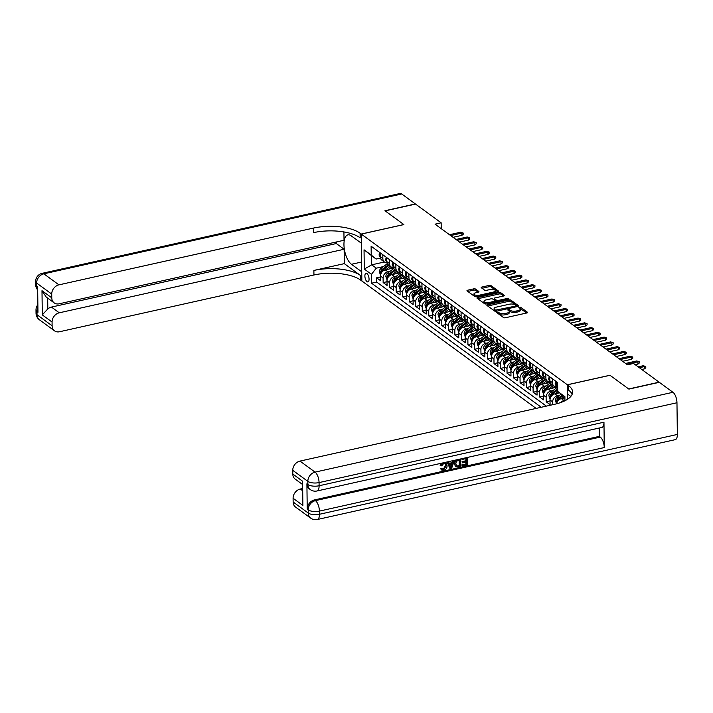 <?xml version="1.0" encoding="UTF-8"?>
<svg xmlns="http://www.w3.org/2000/svg" width="713" height="713" viewBox="0 0 713 713"><rect width="100%" height="100%" fill="white"/><g stroke="black" fill="none" stroke-linecap="round" stroke-linejoin="round"><path stroke-width="1.07" d="M497.104 312.071L496.72 312.579L503.521 317.552A1.355 0.535 -0.7 0 0 505.357 317.757L526.862 312.962A1.355 0.535 -0.7 0 0 527.575 312.472A1.355 0.535 -0.7 0 0 527.415 312.223L520.615 307.25L518.832 307.446L519.822 308.266A4.34 1.72 -0.7 0 1 520.338 309.068A4.34 1.72 -0.7 0 1 518.048 310.618L516.257 311.02A4.34 1.72 -0.7 0 1 510.383 310.378L508.217 309.594L507.718 309.932L508.708 310.743A4.34 1.72 -0.7 0 1 509.225 311.545A4.34 1.72 -0.7 0 1 506.934 313.096L505.143 313.497A4.34 1.72 -0.7 0 1 499.269 312.855L497.104 312.071M367.026 281.635A4.421 1.898 -102.6 0 0 367.935 281.893A4.421 1.898 -102.6 0 0 368.995 278.15A4.421 1.898 -102.6 0 0 366.928 273.525A4.421 1.898 -102.6 0 0 366.01 273.266A4.421 1.898 -102.6 0 0 364.949 277.009A4.421 1.898 -102.6 0 0 367.026 281.635M475.553 289.068A1.355 0.535 -0.7 0 0 473.717 288.863L467.683 290.218A1.355 0.535 -0.7 0 0 466.97 290.699A1.355 0.535 -0.7 0 0 467.131 290.949L474.68 296.474A1.355 0.535 -0.7 0 0 476.516 296.67L498.022 291.875A1.355 0.535 -0.7 0 0 498.744 291.394A1.355 0.535 -0.7 0 0 498.583 291.136L491.025 285.619A1.355 0.535 -0.7 0 0 489.189 285.414L481.899 287.045A1.355 0.535 -0.7 0 0 481.186 287.526A1.355 0.535 -0.7 0 0 481.346 287.776L484.582 290.138A1.355 0.535 -0.7 0 0 486.418 290.343L490.027 289.531A3.627 1.444 -0.7 0 1 495.366 290.744A3.627 1.444 -0.7 0 1 493.458 292.036L479.296 295.2A3.627 1.444 -0.7 0 1 473.958 293.988A3.627 1.444 -0.7 0 1 475.874 292.695L478.227 292.17A1.355 0.535 -0.7 0 0 478.949 291.679A1.355 0.535 -0.7 0 0 478.788 291.43L475.553 289.068L475.571 290.334A1.355 0.535 -0.7 0 0 473.735 290.138L467.817 291.457M403.879 224.586L385.127 210.879L415.563 204.087L441.16 222.804L435.073 224.167L627.449 364.824L633.536 363.461L659.133 382.177L628.697 388.968L609.954 375.261L567.343 384.762L361.268 234.096L403.879 224.586M487.594 304.772A1.355 0.535 -0.7 0 0 486.872 305.253A1.355 0.535 -0.7 0 0 487.032 305.503L494.59 311.028A1.355 0.535 -0.7 0 0 496.426 311.224L517.932 306.43A1.355 0.535 -0.7 0 0 518.645 305.948A1.355 0.535 -0.7 0 0 518.485 305.699L510.936 300.173A1.355 0.535 -0.7 0 0 509.1 299.968L487.594 304.772L487.603 305.922M484.635 303.747L477.086 298.23A1.355 0.535 -0.7 0 1 476.926 297.972A1.355 0.535 -0.7 0 1 477.639 297.49L499.145 292.695A1.355 0.535 -0.7 0 1 500.981 292.891L504.216 295.262A1.355 0.535 -0.7 0 1 504.376 295.512A1.355 0.535 -0.7 0 1 503.654 295.993L494.938 297.936A1.355 0.535 -0.7 0 0 494.216 298.426A1.355 0.535 -0.7 0 0 494.376 298.676L496.524 300.244A1.355 0.535 -0.7 0 0 498.36 300.44L507.442 298.417L508.841 298.729L508.333 299.068L486.471 303.952A1.355 0.535 -0.7 0 1 484.635 303.747M380.492 276.947L376.624 277.812L380.537 280.672L380.484 276.047L383.095 277.954A5.526 4.483 -53.8 0 1 387.899 271.796L390.056 271.314M387.016 281.715L383.148 282.58L387.061 285.441L387.007 280.815L389.61 282.722A5.526 4.483 -53.8 0 1 394.423 276.564L396.571 276.083M393.54 286.483L389.672 287.348L393.585 290.209L393.523 285.583L396.134 287.491A5.526 4.483 -53.8 0 1 400.938 281.332L403.095 280.851M400.055 291.252L396.187 292.116L400.1 294.977L400.046 290.351L402.658 292.259A5.526 4.483 -53.8 0 1 407.462 286.1L409.619 285.619M406.579 296.02L402.711 296.884L406.624 299.745L406.57 295.12L409.173 297.027A5.526 4.483 -53.8 0 1 413.986 290.868L416.134 290.387M413.103 300.788L409.235 301.652L413.148 304.513L413.085 299.888L415.697 301.795A5.526 4.483 -53.8 0 1 420.51 295.637L422.657 295.155M419.618 305.556L415.759 306.421L419.672 309.282L419.609 304.656L422.221 306.563A5.526 4.483 -53.8 0 1 427.025 300.405L429.181 299.923M426.142 310.324L422.274 311.189L426.187 314.05L426.133 309.424L428.745 311.331A5.526 4.483 -53.8 0 1 433.549 305.173L435.696 304.692M432.666 315.093L428.798 315.957L432.711 318.818L432.657 314.192L435.26 316.1A5.526 4.483 -53.8 0 1 440.073 309.941L442.22 309.46M439.19 319.861L435.322 320.725L439.235 323.586L439.172 318.961L441.784 320.868A5.526 4.483 -53.8 0 1 446.588 314.709L448.744 314.228M445.705 324.629L441.837 325.493L445.75 328.354L445.696 323.729L448.308 325.636A5.526 4.483 -53.8 0 1 453.111 319.477L455.268 318.996M452.229 329.397L448.361 330.262L452.274 333.123L452.22 328.497L454.823 330.404A5.526 4.483 -53.8 0 1 459.635 324.246L461.783 323.764M458.753 334.165L454.885 335.03L458.798 337.891L458.735 333.265L461.347 335.172A5.526 4.483 -53.8 0 1 466.15 329.014L468.307 328.533M465.268 338.933L461.4 339.798L465.313 342.659L465.259 338.033L467.871 339.941A5.526 4.483 -53.8 0 1 472.674 333.782L474.831 333.301M471.792 343.702L467.924 344.566L471.837 347.427L471.783 342.801L474.386 344.709A5.526 4.483 -53.8 0 1 479.198 338.55L481.346 338.069M478.316 348.47L474.448 349.334L478.361 352.195L478.298 347.57L480.91 349.477A5.526 4.483 -53.8 0 1 485.722 343.318L487.87 342.837M484.831 353.238L480.963 354.103L484.885 356.963L484.822 352.338L487.434 354.245A5.526 4.483 -53.8 0 1 492.237 348.087L494.394 347.605M491.355 358.006L487.487 358.871L491.4 361.732L491.346 357.106L493.957 359.013A5.526 4.483 -53.8 0 1 498.761 352.855L500.909 352.374M497.879 362.774L494.011 363.639L497.924 366.5L497.87 361.865L500.473 363.773A5.526 4.483 -53.8 0 1 505.285 357.623L507.433 357.142M504.403 367.543L500.535 368.407L504.447 371.268L504.385 366.634L506.996 368.541A5.526 4.483 -53.8 0 1 511.8 362.391L513.957 361.91M510.918 372.311L507.05 373.175L510.963 376.036L510.909 371.402L513.52 373.309A5.526 4.483 -53.8 0 1 518.324 367.159L520.481 366.678M517.442 377.079L513.574 377.943L517.486 380.804L517.433 376.17L520.035 378.077A5.526 4.483 -53.8 0 1 524.848 371.928L526.996 371.446M523.966 381.847L520.098 382.712L524.01 385.573L523.948 380.938L526.559 382.845A5.526 4.483 -53.8 0 1 531.363 376.696L533.52 376.214M530.481 386.615L526.613 387.48L530.525 390.332L530.472 385.706L533.083 387.614A5.526 4.483 -53.8 0 1 537.887 381.464L540.044 380.983M537.005 391.384L533.137 392.239L537.049 395.1L536.996 390.474L539.598 392.382A5.526 4.483 -53.8 0 1 544.411 386.232L546.559 385.751M543.529 396.152L539.661 397.007L543.573 399.868L543.511 395.243L546.122 397.15A5.526 4.483 -53.8 0 1 550.935 391L553.083 390.519M550.044 400.92L546.176 401.776L550.088 404.636L550.035 400.011L552.646 401.918A5.526 4.483 -53.8 0 1 557.45 395.768L559.607 395.287M380.484 276.047A5.526 4.483 126.2 0 1 385.287 269.888L393.621 268.026M387.007 280.815A5.526 4.483 126.2 0 1 391.811 274.657L400.145 272.794M393.523 285.583A5.526 4.483 126.2 0 1 398.335 279.425L406.668 277.562M400.046 290.351A5.526 4.483 126.2 0 1 404.85 284.193L413.184 282.33M406.57 295.12A5.526 4.483 126.2 0 1 411.374 288.961L419.707 287.098M413.085 299.888A5.526 4.483 126.2 0 1 417.898 293.729L426.231 291.867M419.609 304.656A5.526 4.483 126.2 0 1 424.422 298.497L432.755 296.635M426.133 309.424A5.526 4.483 126.2 0 1 430.937 303.266L439.27 301.403M432.657 314.192A5.526 4.483 126.2 0 1 437.461 308.034L445.794 306.171M439.172 318.961A5.526 4.483 126.2 0 1 443.985 312.802L452.318 310.939M445.696 323.729A5.526 4.483 126.2 0 1 450.5 317.57L458.833 315.707M452.22 328.497A5.526 4.483 126.2 0 1 457.024 322.338L465.357 320.476M458.735 333.265A5.526 4.483 126.2 0 1 463.548 327.107L471.881 325.244M465.259 338.033A5.526 4.483 126.2 0 1 470.063 331.875L478.396 330.012M471.783 342.801A5.526 4.483 126.2 0 1 476.587 336.643L484.92 334.78M478.298 347.57A5.526 4.483 126.2 0 1 483.111 341.411L491.444 339.548M484.822 352.338A5.526 4.483 126.2 0 1 489.635 346.179L497.968 344.317M491.346 357.106A5.526 4.483 126.2 0 1 496.15 350.948L504.483 349.085M497.87 361.865A5.526 4.483 126.2 0 1 502.674 355.716L511.007 353.853M504.385 366.634A5.526 4.483 126.2 0 1 509.198 360.484L517.531 358.621M510.909 371.402A5.526 4.483 126.2 0 1 515.713 365.252L524.046 363.389M517.433 376.17A5.526 4.483 126.2 0 1 522.237 370.02L530.57 368.158M523.948 380.938A5.526 4.483 126.2 0 1 528.761 374.788L537.094 372.926M530.472 385.706A5.526 4.483 126.2 0 1 535.276 379.557L543.609 377.694M536.996 390.474A5.526 4.483 126.2 0 1 541.8 384.325L550.133 382.462M543.511 395.243A5.526 4.483 126.2 0 1 548.324 389.093L556.657 387.23M550.035 400.011A5.526 4.483 126.2 0 1 554.848 393.861L559.464 392.827M536.114 408.406L361.847 280.984L361.268 234.096M567.343 384.762L567.521 399.271M376.624 277.812L376.678 282.054L371.562 283.195L541.247 407.266M371.562 283.195L371.455 274.327L364.281 269.077L364.049 249.817L371.223 255.058L371.116 246.19L557.619 382.551L557.726 391.428L564.901 396.669L564.954 400.742M556.639 403.79A5.526 4.483 -53.8 0 1 561.363 398.629L564.919 397.836M560.774 402.515A5.526 4.483 -53.8 0 1 563.974 400.537L564.946 400.314M557.7 388.71A5.526 4.483 -53.8 0 1 556.318 385.519L556.274 381.571M380.198 252.83L380.252 256.778A5.526 4.483 126.2 0 0 381.856 260.156L384.467 262.063A5.526 4.483 -53.8 0 1 382.854 258.685L382.81 254.737M386.722 257.598L386.767 261.546A5.526 4.483 126.2 0 0 388.38 264.924L390.982 266.831A5.526 4.483 -53.8 0 1 389.378 263.454L389.334 259.505M393.246 262.366L393.291 266.314A5.526 4.483 126.2 0 0 394.895 269.692L397.506 271.6A5.526 4.483 -53.8 0 1 395.902 268.222L395.849 264.273M399.761 267.134L399.815 271.083A5.526 4.483 126.2 0 0 401.419 274.46L404.03 276.368A5.526 4.483 -53.8 0 1 402.417 272.99L402.373 269.042M406.285 271.903L406.33 275.851A5.526 4.483 126.2 0 0 407.943 279.229L410.554 281.136A5.526 4.483 -53.8 0 1 408.941 277.758L408.897 273.81M412.809 276.671L412.854 280.619A5.526 4.483 126.2 0 0 414.467 283.997L417.069 285.904A5.526 4.483 -53.8 0 1 415.465 282.526L415.412 278.578M419.324 281.439L419.378 285.387A5.526 4.483 126.2 0 0 420.982 288.765L423.593 290.672A5.526 4.483 -53.8 0 1 421.98 287.294L421.936 283.346M425.848 286.207L425.893 290.155A5.526 4.483 126.2 0 0 427.506 293.533L430.117 295.44A5.526 4.483 -53.8 0 1 428.504 292.063L428.46 288.114M432.372 290.975L432.417 294.924A5.526 4.483 126.2 0 0 434.03 298.301L436.632 300.209A5.526 4.483 -53.8 0 1 435.028 296.831L434.975 292.883M438.887 295.743L438.941 299.692A5.526 4.483 126.2 0 0 440.545 303.07L443.156 304.977A5.526 4.483 -53.8 0 1 441.552 301.599L441.499 297.651M445.411 300.512L445.465 304.46A5.526 4.483 126.2 0 0 447.069 307.838L449.68 309.745A5.526 4.483 -53.8 0 1 448.067 306.367L448.022 302.419M451.935 305.28L451.98 309.228A5.526 4.483 126.2 0 0 453.593 312.606L456.195 314.513A5.526 4.483 -53.8 0 1 454.591 311.135L454.546 307.187M458.459 310.048L458.504 313.996A5.526 4.483 126.2 0 0 460.108 317.374L462.719 319.281A5.526 4.483 -53.8 0 1 461.115 315.904L461.061 311.955M464.974 314.816L465.028 318.764A5.526 4.483 126.2 0 0 466.632 322.142L469.243 324.05A5.526 4.483 -53.8 0 1 467.63 320.672L467.585 316.724M471.498 319.584L471.543 323.533A5.526 4.483 126.2 0 0 473.156 326.911L475.767 328.818A5.526 4.483 -53.8 0 1 474.154 325.44L474.109 321.492M478.022 324.353L478.066 328.301A5.526 4.483 126.2 0 0 479.68 331.67L482.282 333.577A5.526 4.483 -53.8 0 1 480.678 330.208L480.624 326.26M484.537 329.121L484.59 333.069A5.526 4.483 126.2 0 0 486.195 336.438L488.806 338.345A5.526 4.483 -53.8 0 1 487.193 334.976L487.148 331.028M491.061 333.889L491.105 337.837A5.526 4.483 126.2 0 0 492.719 341.206L495.33 343.113A5.526 4.483 -53.8 0 1 493.717 339.744L493.672 335.796M497.585 338.657L497.629 342.605A5.526 4.483 126.2 0 0 499.243 345.974L501.845 347.882A5.526 4.483 -53.8 0 1 500.241 344.513L500.187 340.564M504.1 343.425L504.153 347.374A5.526 4.483 126.2 0 0 505.758 350.743L508.369 352.65A5.526 4.483 -53.8 0 1 506.765 349.281L506.711 345.333M510.624 348.194L510.677 352.142A5.526 4.483 126.2 0 0 512.282 355.511L514.893 357.418A5.526 4.483 -53.8 0 1 513.28 354.049L513.235 350.101M517.148 352.962L517.192 356.91A5.526 4.483 126.2 0 0 518.806 360.279L521.408 362.186A5.526 4.483 -53.8 0 1 519.804 358.817L519.759 354.869M523.672 357.73L523.716 361.678A5.526 4.483 126.2 0 0 525.321 365.047L527.932 366.954A5.526 4.483 -53.8 0 1 526.328 363.585L526.274 359.637M530.187 362.498L530.24 366.446A5.526 4.483 126.2 0 0 531.845 369.815L534.456 371.723A5.526 4.483 -53.8 0 1 532.843 368.354L532.798 364.405M536.711 367.266L536.755 371.215A5.526 4.483 126.2 0 0 538.368 374.583L540.98 376.491A5.526 4.483 -53.8 0 1 539.367 373.122L539.322 369.174M543.235 372.034L543.279 375.983A5.526 4.483 126.2 0 0 544.892 379.352L547.495 381.259A5.526 4.483 -53.8 0 1 545.891 377.89L545.837 373.942M549.75 376.803L549.803 380.751A5.526 4.483 126.2 0 0 551.407 384.12L554.019 386.027A5.526 4.483 -53.8 0 1 552.406 382.658L552.361 378.71M552.682 404.717L552.646 401.918M546.176 401.776L546.122 397.15M539.661 397.007L539.598 392.382M533.137 392.239L533.083 387.614M526.613 387.48L526.559 382.845M520.098 382.712L520.035 378.077M513.574 377.943L513.52 373.309M507.05 373.175L506.996 368.541M500.535 368.407L500.473 363.773M494.011 363.639L493.957 359.013M487.487 358.871L487.434 354.245M480.963 354.103L480.91 349.477M474.448 349.334L474.386 344.709M467.924 344.566L467.871 339.941M461.4 339.798L461.347 335.172M454.885 335.03L454.823 330.404M448.361 330.262L448.308 325.636M441.837 325.493L441.784 320.868M435.322 320.725L435.26 316.1M428.798 315.957L428.745 311.331M422.274 311.189L422.221 306.563M415.759 306.421L415.697 301.795M409.235 301.652L409.173 297.027M402.711 296.884L402.658 292.259M396.187 292.116L396.134 287.491M389.672 287.348L389.61 282.722M383.148 282.58L383.095 277.954M376.678 282.054L546.363 406.125M384.387 262.001L371.705 264.826L376.268 268.168L383.532 266.546M564.91 397.052L557.726 391.428M441.231 228.668L441.16 222.804M380.439 258.088L376.152 259.042L371.589 255.709L371.705 264.826L364.281 269.077M556.496 386.749A5.526 4.483 -53.8 0 1 554.019 386.027M549.973 381.981A5.526 4.483 -53.8 0 1 547.495 381.259M543.449 377.213A5.526 4.483 -53.8 0 1 540.98 376.491M536.925 372.444A5.526 4.483 -53.8 0 1 534.456 371.723M530.41 367.676A5.526 4.483 -53.8 0 1 527.932 366.954M523.886 362.908A5.526 4.483 -53.8 0 1 521.408 362.186M517.362 358.14A5.526 4.483 -53.8 0 1 514.893 357.418M510.847 353.372A5.526 4.483 -53.8 0 1 508.369 352.65M504.323 348.604A5.526 4.483 -53.8 0 1 501.845 347.882M497.799 343.835A5.526 4.483 -53.8 0 1 495.33 343.113M491.284 339.067A5.526 4.483 -53.8 0 1 488.806 338.345M484.76 334.299A5.526 4.483 -53.8 0 1 482.282 333.577M478.236 329.531A5.526 4.483 -53.8 0 1 475.767 328.818M471.712 324.763A5.526 4.483 -53.8 0 1 469.243 324.05M465.197 320.003A5.526 4.483 -53.8 0 1 462.719 319.281M458.673 315.235A5.526 4.483 -53.8 0 1 456.195 314.513M452.149 310.467A5.526 4.483 -53.8 0 1 449.68 309.745M445.634 305.699A5.526 4.483 -53.8 0 1 443.156 304.977M439.11 300.931A5.526 4.483 -53.8 0 1 436.632 300.209M432.586 296.162A5.526 4.483 -53.8 0 1 430.117 295.44M426.071 291.394A5.526 4.483 -53.8 0 1 423.593 290.672M419.547 286.626A5.526 4.483 -53.8 0 1 417.069 285.904M413.023 281.858A5.526 4.483 -53.8 0 1 410.554 281.136M406.508 277.09A5.526 4.483 -53.8 0 1 404.03 276.368M399.984 272.321A5.526 4.483 -53.8 0 1 397.506 271.6M393.46 267.553A5.526 4.483 -53.8 0 1 390.982 266.831M386.936 262.785A5.526 4.483 -53.8 0 1 384.467 262.063M371.223 255.058L376.152 259.042M376.268 268.168L371.455 274.327M364.049 249.817L371.589 255.709M497.683 313.292L499.287 314.121A4.34 1.72 -0.7 0 0 505.16 314.763L505.143 313.497M509.225 311.545L509.242 312.811A4.34 1.72 -0.7 0 1 506.952 314.362L505.16 314.763M520.338 309.068L520.356 310.333A4.34 1.72 -0.7 0 1 518.066 311.884L516.274 312.285A4.34 1.72 -0.7 0 1 510.401 311.643L508.788 310.806M526.738 312.989L519.902 308.328M517.807 306.456L510.945 301.439A1.355 0.535 -0.7 0 0 509.118 301.243L487.728 306.011M495.562 310.137L515.722 306.064L516.221 305.725L515.178 304.879A4.34 1.72 -0.7 0 0 509.314 304.228L496.408 307.107A4.34 1.72 -0.7 0 0 494.118 308.658A4.34 1.72 -0.7 0 0 494.626 309.46L495.562 310.137L495.571 311.296M494.118 308.658L494.127 309.923A4.34 1.72 -0.7 0 0 494.644 310.725L494.626 309.46M495.401 311.278L494.644 310.725M477.772 298.729L499.162 293.961L499.145 292.695M503.538 296.02L500.998 294.166A1.355 0.535 -0.7 0 0 499.162 293.961M494.216 298.426L494.234 299.692A1.355 0.535 -0.7 0 0 494.394 299.941L496.542 301.51A1.355 0.535 -0.7 0 0 496.809 301.644M485.883 299.959A3.627 1.444 -0.7 0 0 483.967 301.251A3.627 1.444 -0.7 0 0 489.305 302.464L494.296 301.349A1.355 0.535 -0.7 0 0 495.009 300.868A1.355 0.535 -0.7 0 0 494.849 300.619L492.71 299.05A1.355 0.535 -0.7 0 0 490.874 298.845L485.883 299.959M483.967 301.251L483.984 302.526A3.627 1.444 -0.7 0 0 486.756 303.89M478.111 292.196L475.571 290.334M473.958 293.988L473.976 295.253A3.627 1.444 -0.7 0 0 476.747 296.626M495.161 292.508A3.627 1.444 -0.7 0 0 495.383 292.009L495.366 290.744M497.906 291.902L491.043 286.884A1.355 0.535 -0.7 0 0 489.207 286.679L482.041 288.284M641.753 369.468L644.472 368.862L644.445 366.58L639.356 367.721M643.269 365.724L645.773 366.544L644.445 366.58L643.269 365.724L638.18 366.856M645.773 366.544L645.791 367.81L644.472 368.862M442.318 469.109L443.263 469.136L445.518 465.66L444.939 463.548M444.707 462.496L445.892 462.889L447.069 465.812C447.051 468.156 445.937 469.689 443.744 470.402L441.748 470.099L440.91 468.824L441.935 468.361L442.559 469.341L443.789 469.51L446.035 466.044L445.215 463.708L443.736 463.468L441.712 465.83L440.679 465.803L440.162 465.42L441.249 463.272M445.188 462.389L445.892 462.889M441.748 470.099L440.384 468.441L441.935 468.361M449.199 463.316L451.971 462.692L452.595 460.741M454.377 460.34L451.579 468.557L449.894 468.432L447.113 461.962M467.434 457.425L467.523 465.001L462.372 466.15L462.363 465.277L466.489 464.35L466.454 462.015L462.621 462.871L462.603 461.988L466.445 461.133L466.418 458.504L462.104 459.466L461.578 458.735M462.372 466.15L461.846 464.894L465.963 463.976L465.945 462.131M462.621 462.871L462.086 461.614L465.928 460.758L465.901 458.619M306.911 483.806L307.891 484.528A8.289 6.72 126.2 0 0 310.307 489.581L309.326 488.868A8.289 6.72 -53.8 0 1 306.911 483.806L307.223 509.162A8.289 6.72 -53.8 0 1 314.433 499.929L315.413 500.642L600.266 437.096A8.289 3.556 77.4 0 1 604.268 447.559L603.964 422.212A8.289 3.556 77.4 0 1 601.852 427.444L317 490.981A8.289 3.556 -102.6 0 0 319.103 485.758L603.964 422.212M599.187 428.041L599.285 436.383L314.433 499.929M455.741 466.801L454.226 463.7L455.509 460.09M455.402 466.552L454.742 464.083C454.707 461.65 455.812 460.117 458.076 459.484M628.893 389.111L610.016 375.305L567.405 384.815L568.519 385.626A34.527 13.716 179.3 0 1 572.61 391.99A34.527 13.716 179.3 0 1 554.384 404.333L299.968 461.088L315.066 472.122L672.956 392.284L659.329 382.32L628.893 389.111M567.405 384.815L567.521 394.004L570.828 396.419M302.873 505.419L302.357 502.095L302.579 481.213L302.873 505.419L293.096 498.262L293.141 502.005L308.239 513.039L308.203 509.875L307.223 509.162M293.096 498.262A8.289 6.72 -53.8 0 1 300.307 489.029L302.214 490.428M302.187 488.61L300.307 489.029M604.268 447.559L319.415 511.105L319.451 514.278A8.289 3.289 -0.7 0 1 308.239 513.039A8.289 6.72 126.2 0 0 310.654 518.101L295.556 507.068A8.289 6.72 -53.8 0 1 293.141 502.005M672.956 392.284A8.289 3.556 77.4 0 1 676.967 402.756L677.35 434.44A8.289 3.556 77.4 0 1 675.238 439.663L317.347 519.501A8.289 3.556 -102.6 0 0 319.451 514.278L677.35 434.44M302.134 484.18L295.209 479.118A8.289 6.72 -53.8 0 1 292.802 474.056L302.579 481.213M676.967 402.756L319.067 482.585L319.103 485.758A8.289 3.289 -0.7 0 1 307.891 484.528L307.847 481.355L292.758 470.322L292.802 474.056M292.758 470.322A8.289 6.72 -53.8 0 1 299.968 461.088M599.285 436.383L600.266 437.096M568.519 385.626L568.573 390.189A34.527 13.716 179.3 0 1 572.156 394.28M462.104 459.466L462.095 458.619M466.445 461.133L465.928 460.758M462.603 461.988L462.086 461.614M466.489 464.35L465.963 463.976M462.363 465.277L461.846 464.894M460.687 458.931L460.785 466.507L455.928 466.935M459.671 460.01L456.445 461.266L455.776 463.869L457.051 466.302L459.742 465.856L459.671 460.01M456.578 466.088L459.225 465.473L459.154 460.126M454.742 464.083L454.226 463.7M459.742 465.856L459.225 465.473M458.263 466.186L457.737 465.803M448.53 461.641L449.377 463.771L452.488 463.076L453.281 460.58M450.42 468.815L447.434 461.89M451.472 466.293L452.194 464.02L449.698 464.582L450.99 467.808L451.498 464.181M452.488 463.076L451.971 462.692M450.464 467.425L450.946 465.91M446.035 466.044L445.518 465.66M443.789 469.51L443.263 469.136M440.91 468.824L440.384 468.441M440.679 465.803L442.702 462.942M39.429 319.798A8.289 8.289 0 0 1 36.033 313.212A8.289 3.289 -0.7 0 0 37.023 314.736L52.111 325.779A8.289 6.72 126.2 0 0 54.527 330.832L39.429 319.798A8.289 6.72 -53.8 0 1 37.023 314.736L36.978 311.572L37.958 312.285L37.646 286.938L36.675 286.216L36.63 283.052A8.289 6.72 -53.8 0 1 43.841 273.819L58.938 284.852A8.289 6.72 126.2 0 0 51.728 294.086L36.63 283.052A8.289 3.289 179.3 0 1 35.65 281.528A8.289 8.289 0 0 1 42.129 273.337A8.289 3.556 -102.6 0 1 43.841 273.819L401.74 193.981L415.367 203.945L384.931 210.736L403.816 224.542L361.206 234.042L360.101 233.231A34.527 13.716 -0.7 0 0 313.363 228.107L58.938 284.852M361.384 243.222L351.117 235.771A15.534 6.675 -102.6 0 0 347.908 234.862A15.534 6.675 -102.6 0 0 344.183 248.026A15.534 6.675 -102.6 0 0 351.464 264.291L361.669 271.751L361.776 280.94L360.671 280.129A34.527 13.716 -0.7 0 0 313.934 274.995L59.509 331.75A8.289 6.72 126.2 0 1 54.527 330.832M361.322 243.231L361.206 234.042M47.682 298.132L47.816 308.916L42.29 314.888L41.996 290.681L51.773 297.829A8.289 6.72 126.2 0 0 54.188 302.891A8.289 6.72 126.2 0 0 59.17 303.8L344.022 240.263L343.924 231.939M336.295 241.983L336.313 243.534L344.138 249.256L59.277 312.802A8.289 6.72 126.2 0 0 52.067 322.035L42.29 314.888M344.317 263.641L360.618 275.566A34.527 13.716 -0.7 0 0 313.88 270.432L344.317 263.641L344.138 249.256M51.773 297.829L51.728 294.086M42.129 273.337L400.029 193.499A8.289 3.556 77.4 0 1 401.74 193.981M52.111 325.779L52.067 322.035M47.816 308.916A8.289 6.72 -53.8 0 1 51.452 307.08L59.277 312.802M336.313 243.534L51.452 307.08M360.101 233.231L360.154 237.794A34.527 13.716 -0.7 0 0 313.417 232.661L313.363 228.107M41.996 290.681L46.229 297.071L54.188 302.891M561.684 398.558L564.286 396.597M556.523 403.816L555.391 400.474A3.663 2.968 -53.8 0 1 557.129 397.141L561.113 394.155M562.29 395.109L558.368 398.05A3.663 2.968 126.2 0 0 556.773 400.394L557.548 400.973A3.663 2.968 -53.8 0 1 559.152 398.62L563.047 395.697M557.21 401.526L557.548 400.973M558.689 392.997L559.206 392.613M555.169 393.79L558.012 391.651M550.097 399.12L548.867 395.706A3.663 2.968 -53.8 0 1 550.614 392.373L556.871 387.676M557.7 388.888L551.853 393.282A3.663 2.968 126.2 0 0 550.249 395.626L551.033 396.205A3.663 2.968 -53.8 0 1 552.637 393.852L557.718 390.038M550.686 396.758L551.033 396.205M552.165 388.228L554.625 386.393M548.645 389.022L553.315 385.51M543.582 394.351L542.352 390.938A3.663 2.968 -53.8 0 1 544.09 387.605L550.347 382.908M551.292 384.031L545.329 388.514A3.663 2.968 126.2 0 0 543.725 390.858L544.509 391.437A3.663 2.968 -53.8 0 1 546.113 389.084L552.076 384.61M544.162 391.99L544.509 391.437M545.65 383.469L548.101 381.624M542.121 384.254L546.791 380.742M537.058 389.583L535.828 386.17A3.663 2.968 -53.8 0 1 537.566 382.836L543.823 378.14M544.768 379.263L538.805 383.746A3.663 2.968 126.2 0 0 537.21 386.098L537.985 386.669A3.663 2.968 -53.8 0 1 539.589 384.316L545.552 379.842M537.647 387.221L537.985 386.669M556.274 381.776L555.801 381.437L555.186 383.496A3.663 2.968 126.2 0 0 556.247 385.662L556.327 385.724M635.23 364.7L637.948 364.093L637.921 361.812L626.745 364.307M636.754 360.956L639.249 361.776L637.921 361.812L636.754 360.956L625.568 363.452M639.249 361.776L639.267 363.042L637.948 364.093M549.759 377.008L549.286 376.669L548.662 378.728A3.663 2.968 126.2 0 0 549.732 380.894L549.803 380.956M622.618 361.295L631.433 359.325L631.406 357.044L620.221 359.539M630.23 356.188L632.734 357.008L631.406 357.044L630.23 356.188L619.053 358.684M632.734 357.008L632.743 358.274L631.433 359.325M543.235 372.239L542.762 371.901L542.138 373.96A3.663 2.968 126.2 0 0 543.208 376.125L543.288 376.188M616.103 356.527L624.909 354.557L624.882 352.275L613.706 354.771M623.706 351.42L626.21 352.24L624.882 352.275L623.706 351.42L612.529 353.915M626.21 352.24L626.228 353.505L624.909 354.557M536.711 367.471L536.238 367.133L535.623 369.191A3.663 2.968 126.2 0 0 536.684 371.357L536.764 371.42M609.579 351.759L618.385 349.789L618.358 347.507L607.182 350.003M617.182 346.652L619.686 347.472L618.358 347.507L617.182 346.652L606.005 349.147M619.686 347.472L619.704 348.737L618.385 349.789M539.126 378.701L541.577 376.856M535.606 379.485L540.267 375.974M530.534 384.815L529.304 381.402A3.663 2.968 -53.8 0 1 531.051 378.068L537.299 373.371M538.253 374.494L532.29 378.977A3.663 2.968 126.2 0 0 530.686 381.33L531.47 381.901A3.663 2.968 -53.8 0 1 533.066 379.548L539.028 375.074M531.123 382.453L531.47 381.901M530.196 362.703L529.723 362.364L529.099 364.423A3.663 2.968 126.2 0 0 530.16 366.589L530.24 366.651M603.055 346.99L611.87 345.021L611.834 342.739L600.658 345.235M610.667 341.884L613.162 342.703L611.834 342.739L610.667 341.884L599.49 344.379M613.162 342.703L613.18 343.969L611.87 345.021M532.602 373.933L535.062 372.088M529.082 374.717L533.743 371.206M524.01 380.047L522.789 376.633A3.663 2.968 -53.8 0 1 524.527 373.3L530.784 368.603M531.729 369.726L525.766 374.209A3.663 2.968 126.2 0 0 524.162 376.562L524.946 377.132A3.663 2.968 -53.8 0 1 526.55 374.78L532.504 370.305M524.599 377.685L524.946 377.132M523.672 357.935L523.199 357.596L522.576 359.655A3.663 2.968 126.2 0 0 523.645 361.821L523.725 361.883M596.54 342.222L605.346 340.253L605.319 337.971L594.143 340.466M604.143 337.115L606.647 337.935L605.319 337.971L604.143 337.115L592.966 339.611M606.647 337.935L606.665 339.201L605.346 340.253M526.087 369.165L528.538 367.32M522.558 369.949L527.228 366.437M517.495 375.279L516.265 371.865A3.663 2.968 -53.8 0 1 518.003 368.532L524.26 363.835M525.205 364.958L519.242 369.441A3.663 2.968 126.2 0 0 517.638 371.794L518.422 372.364A3.663 2.968 -53.8 0 1 520.027 370.011L525.989 365.537M518.075 372.917L518.422 372.364M517.148 353.176L516.675 352.828L516.06 354.887A3.663 2.968 126.2 0 0 517.121 357.053L517.201 357.115M590.016 337.454L598.822 335.484L598.795 333.203L587.619 335.698M597.619 332.347L600.123 333.167L598.795 333.203L597.619 332.347L586.442 334.843M600.123 333.167L600.141 334.433L598.822 335.484M519.563 364.396L522.014 362.552M516.034 365.181L520.704 361.669M510.971 370.51L509.742 367.097A3.663 2.968 -53.8 0 1 511.488 363.764L517.736 359.067M518.69 360.19L512.727 364.673A3.663 2.968 126.2 0 0 511.123 367.026L511.907 367.596A3.663 2.968 -53.8 0 1 513.503 365.243L519.465 360.769M511.56 368.149L511.907 367.596M510.624 348.407L510.16 348.06L509.537 350.119A3.663 2.968 126.2 0 0 510.597 352.284L510.677 352.347M583.492 332.686L592.307 330.716L592.271 328.435L581.095 330.93M591.104 327.579L593.599 328.399L592.271 328.435L591.104 327.579L579.927 330.074M593.599 328.399L593.617 329.664L592.307 330.716M513.039 359.628L515.499 357.783M509.519 360.413L514.18 356.901M504.447 365.742L503.226 362.329A3.663 2.968 -53.8 0 1 504.964 358.995L511.221 354.299M512.166 355.422L506.203 359.905A3.663 2.968 126.2 0 0 504.599 362.257L505.383 362.828A3.663 2.968 -53.8 0 1 506.988 360.475L512.941 356.001M505.036 363.38L505.383 362.828M504.109 343.639L503.636 343.292L503.013 345.35A3.663 2.968 126.2 0 0 504.082 347.516L504.162 347.579M576.977 327.918L585.783 325.948L585.756 323.666L574.58 326.162M584.58 322.811L587.084 323.631L585.756 323.666L584.58 322.811L573.404 325.306M587.084 323.631L587.093 324.896L585.783 325.948M506.515 354.86L508.975 353.015M502.995 355.644L507.665 352.133M497.932 360.974L496.703 357.561A3.663 2.968 -53.8 0 1 498.44 354.227L504.697 349.53M505.642 350.653L499.679 355.136A3.663 2.968 126.2 0 0 498.075 357.489L498.859 358.06A3.663 2.968 -53.8 0 1 500.464 355.707L506.426 351.233M498.512 358.612L498.859 358.06M497.585 338.871L497.113 338.523L496.498 340.582A3.663 2.968 126.2 0 0 497.558 342.748L497.638 342.81M570.453 323.149L579.259 321.18L579.232 318.898L568.056 321.394M578.056 318.043L580.56 318.863L579.232 318.898L578.056 318.043L566.88 320.538M580.56 318.863L580.578 320.128L579.259 321.18M500 350.092L502.451 348.247M496.471 350.876L501.141 347.365M491.409 356.206L490.179 352.792A3.663 2.968 -53.8 0 1 491.917 349.459L498.173 344.762M499.118 345.885L493.155 350.368A3.663 2.968 126.2 0 0 491.56 352.721L492.335 353.291A3.663 2.968 -53.8 0 1 493.94 350.939L499.902 346.465M491.997 353.844L492.335 353.291M491.061 334.103L490.589 333.755L489.974 335.814A3.663 2.968 126.2 0 0 491.034 337.98L491.114 338.042M563.93 318.381L572.735 316.412L572.708 314.13L561.532 316.625M571.541 313.274L574.036 314.094L572.708 314.13L571.541 313.274L560.356 315.77M574.036 314.094L574.054 315.36L572.735 316.412M493.476 345.324L495.927 343.479M489.956 346.108L494.617 342.596M484.885 351.438L483.655 348.024A3.663 2.968 -53.8 0 1 485.401 344.691L491.658 339.994M492.603 341.117L486.64 345.6A3.663 2.968 126.2 0 0 485.036 347.953L485.82 348.523A3.663 2.968 -53.8 0 1 487.425 346.17L493.378 341.696M485.473 349.076L485.82 348.523M484.546 329.335L484.074 328.987L483.45 331.046A3.663 2.968 126.2 0 0 484.519 333.212L484.59 333.274M557.406 313.613L566.22 311.643L566.193 309.362L555.008 311.857M565.017 308.506L567.521 309.326L566.193 309.362L565.017 308.506L553.841 311.002M567.521 309.326L567.53 310.601L566.22 311.643M486.952 340.556L489.412 338.711M483.432 341.34L488.102 337.828M478.37 346.67L477.14 343.256A3.663 2.968 -53.8 0 1 478.878 339.923L485.134 335.226M486.079 336.349L480.116 340.832A3.663 2.968 126.2 0 0 478.512 343.185L479.296 343.755A3.663 2.968 -53.8 0 1 480.901 341.402L486.863 336.928M478.949 344.308L479.296 343.755M478.022 324.567L477.55 324.219L476.926 326.278A3.663 2.968 126.2 0 0 477.995 328.443L478.075 328.506M550.891 308.845L559.696 306.875L559.669 304.594L548.493 307.089M558.493 303.738L560.997 304.558L559.669 304.594L558.493 303.738L547.317 306.233M560.997 304.558L561.015 305.832L559.696 306.875M480.437 335.787L482.888 333.942M476.908 336.572L481.578 333.06M471.846 341.901L470.616 338.488A3.663 2.968 -53.8 0 1 472.354 335.155L478.61 330.458M479.555 331.581L473.592 336.064A3.663 2.968 126.2 0 0 471.997 338.417L472.772 338.987A3.663 2.968 -53.8 0 1 474.377 336.634L480.339 332.16M472.434 339.54L472.772 338.987M471.498 319.798L471.026 319.451L470.411 321.51A3.663 2.968 126.2 0 0 471.471 323.675L471.551 323.738M544.367 304.077L553.172 302.107L553.145 299.825L541.969 302.321M551.969 298.97L554.473 299.79L553.145 299.825L551.969 298.97L540.793 301.465M554.473 299.79L554.491 301.064L553.172 302.107M473.913 331.019L476.364 329.174M470.393 331.803L475.054 328.292M465.322 337.133L464.092 333.72A3.663 2.968 -53.8 0 1 465.839 330.386L472.086 325.689M473.04 326.812L467.077 331.295A3.663 2.968 126.2 0 0 465.473 333.648L466.257 334.219A3.663 2.968 -53.8 0 1 467.853 331.866L473.815 327.392M465.91 334.771L466.257 334.219M464.983 315.03L464.511 314.683L463.887 316.741A3.663 2.968 126.2 0 0 464.947 318.907L465.028 318.969M537.843 299.308L546.657 297.339L546.63 295.057L535.445 297.553M545.454 294.202L547.949 295.022L545.454 294.202L534.278 296.697M547.949 295.022L547.967 296.296L546.657 297.339M467.389 326.251L469.849 324.406M463.869 327.035L468.53 323.524M458.798 332.365L457.577 328.951A3.663 2.968 -53.8 0 1 459.315 325.618L465.571 320.921M466.516 322.044L460.553 326.527A3.663 2.968 126.2 0 0 458.949 328.88L459.733 329.451A3.663 2.968 -53.8 0 1 461.338 327.098L467.291 322.624M459.386 330.003L459.733 329.451M458.459 310.262L457.987 309.914L457.363 311.973A3.663 2.968 126.2 0 0 458.432 314.139L458.512 314.201M531.328 294.54L540.133 292.571L540.106 290.289L528.93 292.785M538.93 289.433L541.434 290.253L540.106 290.289L538.93 289.433L527.754 291.929M541.434 290.253L541.452 291.528L540.133 292.571M460.874 321.483L463.325 319.638M457.345 322.267L462.015 318.756M452.283 327.597L451.053 324.183A3.663 2.968 -53.8 0 1 452.791 320.85L459.047 316.153M459.992 317.276L454.029 321.759A3.663 2.968 126.2 0 0 452.425 324.112L453.21 324.682A3.663 2.968 -53.8 0 1 454.814 322.329L460.776 317.855M452.862 325.235L453.21 324.682M451.935 305.494L451.463 305.146L450.848 307.205A3.663 2.968 126.2 0 0 451.908 309.371L451.989 309.433M524.804 289.772L533.609 287.802L533.582 285.521L522.406 288.016M532.406 284.665L534.91 285.485L533.582 285.521L532.406 284.665L521.23 287.161M534.91 285.485L534.928 286.76L533.609 287.802M454.35 316.715L456.801 314.87M450.821 317.499L455.491 313.987M445.759 322.829L444.529 319.415A3.663 2.968 -53.8 0 1 446.276 316.082L452.523 311.385M453.477 312.508L447.514 316.991A3.663 2.968 126.2 0 0 445.91 319.344L446.695 319.914A3.663 2.968 -53.8 0 1 448.29 317.561L454.252 313.087M446.347 320.467L446.695 319.914M445.411 300.726L444.948 300.378L444.324 302.437A3.663 2.968 126.2 0 0 445.384 304.603L445.465 304.665M518.28 285.004L527.094 283.034L527.059 280.753L515.882 283.248M525.891 279.897L528.386 280.717L527.059 280.753L525.891 279.897L514.715 282.393M528.386 280.717L528.404 281.991L527.094 283.034M447.826 311.946L450.286 310.102M444.306 312.731L448.967 309.219M439.235 318.06L438.014 314.647A3.663 2.968 -53.8 0 1 439.752 311.314L446.008 306.617M446.953 307.74L440.99 312.223A3.663 2.968 126.2 0 0 439.386 314.576L440.171 315.146A3.663 2.968 -53.8 0 1 441.775 312.793L447.728 308.319M439.823 315.699L440.171 315.146M438.896 295.957L438.424 295.61L437.8 297.669A3.663 2.968 126.2 0 0 438.869 299.843L438.95 299.897M511.765 280.236L520.57 278.266L520.543 275.984L509.367 278.48M519.367 275.129L521.871 275.949L520.543 275.984L519.367 275.129L508.191 277.624M521.871 275.949L521.88 277.223L520.57 278.266M441.302 307.178L443.762 305.333M437.782 307.963L442.452 304.46M432.72 313.292L431.49 309.879A3.663 2.968 -53.8 0 1 433.228 306.545L439.484 301.849M440.429 302.972L434.467 307.455A3.663 2.968 126.2 0 0 432.862 309.807L433.647 310.378A3.663 2.968 -53.8 0 1 435.251 308.025L441.213 303.551M433.299 310.93L433.647 310.378M432.372 291.189L431.9 290.842L431.285 292.9A3.663 2.968 126.2 0 0 432.345 295.075L432.426 295.129M505.241 275.468L514.046 273.498L514.02 271.225L502.843 273.712M512.843 270.361L515.347 271.181L514.02 271.225L512.843 270.361L501.667 272.856M515.347 271.181L515.365 272.455L514.046 273.498M434.787 302.41L437.238 300.565M431.258 303.194L435.928 299.692M426.196 308.524L424.966 305.111A3.663 2.968 -53.8 0 1 426.704 301.777L432.96 297.08M433.905 298.203L427.943 302.686A3.663 2.968 126.2 0 0 426.347 305.039L427.123 305.61A3.663 2.968 -53.8 0 1 428.727 303.257L434.689 298.783M426.784 306.162L427.123 305.61M425.848 286.421L425.376 286.073L424.761 288.132A3.663 2.968 126.2 0 0 425.821 290.307L425.902 290.36M498.717 270.699L507.522 268.73L507.496 266.457L496.319 268.944M506.328 265.592L508.824 266.412L507.496 266.457L506.328 265.592L495.143 268.088M508.824 266.412L508.841 267.687L507.522 268.73M428.263 297.642L430.714 295.797M424.743 298.426L429.404 294.924M419.672 303.756L418.442 300.342A3.663 2.968 -53.8 0 1 420.189 297.009L426.445 292.312M427.39 293.435L421.428 297.918A3.663 2.968 126.2 0 0 419.823 300.271L420.608 300.841A3.663 2.968 -53.8 0 1 422.212 298.489L428.165 294.014M420.26 301.394L420.608 300.841M419.333 281.653L418.861 281.305L418.237 283.364A3.663 2.968 126.2 0 0 419.306 285.539L419.387 285.592M492.193 265.931L501.007 263.962L500.981 261.689L489.795 264.175M499.804 260.824L502.309 261.644L500.981 261.689L499.804 260.824L488.628 263.32M502.309 261.644L502.317 262.919L501.007 263.962M421.739 292.874L424.199 291.029M418.219 293.658L422.889 290.155M413.157 298.988L411.927 295.574A3.663 2.968 -53.8 0 1 413.665 292.241L419.921 287.544M420.866 288.667L414.904 293.15A3.663 2.968 126.2 0 0 413.299 295.503L414.084 296.073A3.663 2.968 -53.8 0 1 415.688 293.72L421.65 289.246M413.736 296.626L414.084 296.073M412.809 276.885L412.337 276.537L411.713 278.596A3.663 2.968 126.2 0 0 412.782 280.77L412.863 280.824M485.678 261.163L494.483 259.193L494.457 256.921L483.28 259.407M493.28 256.056L495.785 256.876L494.457 256.921L493.28 256.056L482.104 258.552M495.785 256.876L495.802 258.151L494.483 259.193M415.224 288.105L417.675 286.261M411.695 288.89L416.365 285.387M406.633 294.219L405.403 290.806A3.663 2.968 -53.8 0 1 407.141 287.473L413.397 282.776M414.342 283.899L408.38 288.382A3.663 2.968 126.2 0 0 406.784 290.735L407.56 291.305A3.663 2.968 -53.8 0 1 409.164 288.952L415.126 284.478M407.221 291.858L407.56 291.305M406.285 272.116L405.813 271.769L405.198 273.828A3.663 2.968 126.2 0 0 406.258 276.002L406.339 276.056M479.154 256.395L487.959 254.434L487.933 252.152L476.756 254.639M486.765 251.288L489.261 252.108L487.933 252.152L486.765 251.288L475.58 253.783M489.261 252.108L489.278 253.382L487.959 254.434M408.701 283.337L411.151 281.492M405.18 284.122L409.841 280.619M400.109 289.451L398.879 286.038A3.663 2.968 -53.8 0 1 400.626 282.704L406.873 278.008M407.827 279.131L401.865 283.614A3.663 2.968 126.2 0 0 400.26 285.966L401.045 286.537A3.663 2.968 -53.8 0 1 402.64 284.184L408.602 279.71M400.697 287.089L401.045 286.537M402.177 278.569L404.636 276.724M398.656 279.353L403.317 275.851M393.585 284.683L392.364 281.27A3.663 2.968 -53.8 0 1 394.102 277.936L400.358 273.239M401.303 274.371L395.341 278.845A3.663 2.968 126.2 0 0 393.736 281.198L394.521 281.769A3.663 2.968 -53.8 0 1 396.125 279.416L402.079 274.942M394.173 282.321L394.521 281.769M395.662 273.801L398.112 271.956M392.132 274.585L396.802 271.083M387.07 279.915L385.84 276.501A3.663 2.968 -53.8 0 1 387.578 273.168L393.834 268.471M394.779 269.603L388.817 274.077A3.663 2.968 126.2 0 0 387.212 276.43L387.997 277A3.663 2.968 -53.8 0 1 389.601 274.648L395.563 270.174M387.658 277.553L387.997 277M399.77 267.348L399.298 267.001L398.674 269.059A3.663 2.968 126.2 0 0 399.735 271.234L399.815 271.288M472.63 251.627L481.444 249.666L481.418 247.384L470.232 249.871M480.241 246.52L482.746 247.34L481.418 247.384L480.241 246.52L469.065 249.015M482.746 247.34L482.754 248.614L481.444 249.666M393.246 262.58L392.774 262.232L392.15 264.291A3.663 2.968 126.2 0 0 393.219 266.466L393.3 266.519M466.115 246.858L474.92 244.898L474.894 242.616L463.717 245.103M473.717 241.752L476.222 242.572L474.894 242.616L473.717 241.752L462.541 244.247M476.222 242.572L476.239 243.846L474.92 244.898M386.722 257.812L386.25 257.464L385.635 259.523A3.663 2.968 126.2 0 0 386.696 261.698L386.776 261.751M459.591 242.09L468.396 240.129L468.37 237.848L457.193 240.334M467.193 236.983L469.698 237.803L468.37 237.848L467.193 236.983L456.017 239.479M469.698 237.803L469.715 239.078L468.396 240.129M389.138 269.033L391.589 267.188M385.617 269.817L390.278 266.314M380.546 275.147L379.316 271.733A3.663 2.968 -53.8 0 1 381.063 268.4L387.311 263.703M388.264 264.835L382.302 269.309A3.663 2.968 126.2 0 0 380.697 271.662L381.482 272.232A3.663 2.968 -53.8 0 1 383.077 269.879L389.04 265.405M381.134 272.785L381.482 272.232M380.198 253.044L379.735 252.696L379.111 254.755A3.663 2.968 126.2 0 0 380.172 256.93L380.252 256.983M453.067 237.322L461.881 235.361L461.846 233.08L450.669 235.566M460.678 232.215L463.174 233.035L461.846 233.08L460.678 232.215L449.502 234.711M463.174 233.035L463.192 234.31L461.881 235.361M385.287 269.888L387.899 271.796M391.811 274.657L394.423 276.564M398.335 279.425L400.938 281.332M404.85 284.193L407.462 286.1M411.374 288.961L413.986 290.868M417.898 293.729L420.51 295.637M424.422 298.497L427.025 300.405M430.937 303.266L433.549 305.173M437.461 308.034L440.073 309.941M443.985 312.802L446.588 314.709M450.5 317.57L453.111 319.477M457.024 322.338L459.635 324.246M463.548 327.107L466.15 329.014M470.063 331.875L472.674 333.782M476.587 336.643L479.198 338.55M483.111 341.411L485.722 343.318M489.635 346.179L492.237 348.087M496.15 350.948L498.761 352.855M502.674 355.716L505.285 357.623M509.198 360.484L511.8 362.391M515.713 365.252L518.324 367.159M522.237 370.02L524.848 371.928M528.761 374.788L531.363 376.696M535.276 379.557L537.887 381.464M541.8 384.325L544.411 386.232M548.324 389.093L550.935 391M554.848 393.861L557.45 395.768M561.363 398.629L563.974 400.537M556.318 385.519L557.673 386.508M380.252 256.778L382.854 258.685M386.767 261.546L389.378 263.454M393.291 266.314L395.902 268.222M399.815 271.083L402.417 272.99M406.33 275.851L408.941 277.758M412.854 280.619L415.465 282.526M419.378 285.387L421.98 287.294M425.893 290.155L428.504 292.063M432.417 294.924L435.028 296.831M438.941 299.692L441.552 301.599M445.465 304.46L448.067 306.367M451.98 309.228L454.591 311.135M458.504 313.996L461.115 315.904M465.028 318.764L467.63 320.672M471.543 323.533L474.154 325.44M478.066 328.301L480.678 330.208M484.59 333.069L487.193 334.976M491.105 337.837L493.717 339.744M497.629 342.605L500.241 344.513M504.153 347.374L506.765 349.281M510.677 352.142L513.28 354.049M517.192 356.91L519.804 358.817M523.716 361.678L526.328 363.585M530.24 366.446L532.843 368.354M536.755 371.215L539.367 373.122M543.279 375.983L545.891 377.89M549.803 380.751L552.406 382.658M499.287 314.121L499.269 312.855M506.952 314.362L506.934 313.096M509.519 311.002L509.501 309.727M510.401 311.643L510.383 310.378M516.274 312.285L516.257 311.02M518.066 311.884L518.048 310.618M520.633 308.515L520.615 307.25M527.424 312.731L527.415 312.223M498.405 313.479L498.387 312.205M509.118 301.243L509.1 299.968M510.945 301.439L510.936 300.173M518.494 306.198L518.485 305.699M496.854 311.135L496.845 310.28M515.731 306.92L515.722 306.064M477.648 298.64L477.639 297.49M500.998 294.166L500.981 292.891M504.216 295.761L504.216 295.262M494.394 299.941L494.376 298.676M496.542 301.51L496.524 300.244M498.369 301.296L498.36 300.44M507.451 299.273L507.442 298.417M489.323 303.31L489.305 302.464M494.305 302.205L494.296 301.349M478.788 291.938L478.788 291.43M479.305 296.047L479.296 295.2M493.467 292.891L493.458 292.036M481.917 288.195L481.899 287.045M489.207 286.679L489.189 285.414M491.043 286.884L491.025 285.619M498.583 291.644L498.583 291.136M467.701 291.367L467.683 290.218M473.735 290.138L473.717 288.863M315.413 500.642A8.289 6.72 126.2 0 0 308.203 509.875A8.289 3.289 179.3 0 0 319.415 511.105A8.289 3.556 -102.6 0 0 315.413 500.642M315.066 472.122A8.289 6.72 126.2 0 0 307.847 481.355A8.289 3.289 179.3 0 0 319.067 482.585A8.289 3.556 -102.6 0 0 315.066 472.122M360.618 275.566L360.671 280.129M313.88 270.432L313.934 274.995M37.682 289.79A8.289 6.72 -53.8 0 1 36.675 286.216A8.289 3.289 -0.7 0 1 35.686 284.692A8.289 8.289 0 0 0 37.682 289.986M37.869 304.701A8.289 8.289 0 0 0 35.998 310.039A8.289 3.289 179.3 0 0 36.978 311.572A8.289 6.72 -53.8 0 1 37.905 307.57M361.616 262.027L351.464 264.291M555.409 400.554L557.272 401.918M559.152 398.62L559.919 399.182M557.129 397.141L558.368 398.05M557.869 400.153L556.773 400.394M548.885 395.786L550.748 397.15M552.637 393.852L553.395 394.414M550.614 392.373L551.853 393.282M551.345 395.385L550.249 395.626M542.37 391.018L544.233 392.382M546.113 389.084L546.88 389.646M544.09 387.605L545.329 388.514M544.83 390.617L543.725 390.858M535.846 386.25L537.709 387.614M539.589 384.316L540.356 384.877M537.566 382.836L538.805 383.746M538.306 385.849L537.21 386.098M556.309 384.254L555.195 383.442M549.785 379.485L548.68 378.674M543.261 374.717L542.156 373.906M536.746 369.949L535.632 369.138M529.322 381.482L531.185 382.845M533.066 379.548L533.832 380.109M531.051 378.068L532.29 378.977M531.782 381.081L530.686 381.33M530.222 365.181L529.117 364.37M522.798 376.714L524.67 378.077M526.55 374.78L527.317 375.341M524.527 373.3L525.766 374.209M525.267 376.312L524.162 376.562M523.698 360.413L522.593 359.602M516.283 371.945L518.146 373.309M520.027 370.011L520.793 370.573M518.003 368.532L519.242 369.441M518.743 371.544L517.638 371.794M517.183 355.644L516.069 354.833M509.759 367.177L511.622 368.541M513.503 365.243L514.269 365.805M511.488 363.764L512.727 364.673M512.219 366.776L511.123 367.026M510.66 350.876L509.554 350.065M503.235 362.409L505.107 363.773M506.988 360.475L507.745 361.036M504.964 358.995L506.203 359.905M505.704 362.008L504.599 362.257M504.136 346.108L503.03 345.297M496.72 357.641L498.583 359.004M500.464 355.707L501.23 356.268M498.44 354.227L499.679 355.136M499.18 357.24L498.075 357.489M497.612 341.34L496.506 340.529M490.196 352.873L492.059 354.236M493.94 350.939L494.706 351.5M491.917 349.459L493.155 350.368M492.656 352.472L491.56 352.721M491.097 336.572L489.991 335.761M483.672 348.104L485.535 349.468M487.425 346.17L488.182 346.732M485.401 344.691L486.64 345.6M486.132 347.703L485.036 347.953M484.573 331.803L483.467 330.992M477.157 343.336L479.02 344.7M480.901 341.402L481.667 341.964M478.878 339.923L480.116 340.832M479.617 342.935L478.512 343.185M478.049 327.035L476.944 326.224M470.633 338.568L472.496 339.932M474.377 336.634L475.143 337.196M472.354 335.155L473.592 336.064M473.093 338.167L471.997 338.417M471.534 322.267L470.42 321.456M464.11 333.8L465.972 335.163M467.853 331.866L468.619 332.427M465.839 330.386L467.077 331.295M466.569 333.399L465.473 333.648M465.01 317.499L463.905 316.688M457.586 329.032L459.457 330.395M461.338 327.098L462.104 327.659M459.315 325.618L460.553 326.527M460.054 328.631L458.949 328.88M458.486 312.731L457.381 311.92M451.071 324.263L452.933 325.627M454.814 322.329L455.58 322.891M452.791 320.85L454.029 321.759M453.53 323.862L452.425 324.112M451.971 307.963L450.857 307.151M444.547 319.495L446.409 320.859M448.29 317.561L449.056 318.123M446.276 316.082L447.514 316.991M447.006 319.094L445.91 319.344M445.447 303.194L444.342 302.383M438.023 314.727L439.894 316.091M441.775 312.793L442.532 313.355M439.752 311.314L440.99 312.223M440.491 314.326L439.386 314.576M438.923 298.426L437.818 297.615M431.508 309.959L433.37 311.323M435.251 308.025L436.017 308.586M433.228 306.545L434.467 307.455M433.967 309.558L432.862 309.807M432.399 293.658L431.294 292.847M424.984 305.191L426.846 306.554M428.727 303.257L429.493 303.818M426.704 301.777L427.943 302.686M427.444 304.79L426.347 305.039M425.884 288.89L424.779 288.079M418.46 300.423L420.322 301.786M422.212 298.489L422.969 299.05M420.189 297.009L421.428 297.918M420.92 300.021L419.823 300.271M419.36 284.122L418.255 283.311M411.945 295.654L413.807 297.018M415.688 293.72L416.454 294.282M413.665 292.241L414.904 293.15M414.405 295.253L413.299 295.503M412.836 279.353L411.731 278.542M405.421 290.886L407.283 292.25M409.164 288.952L409.93 289.514M407.141 287.473L408.38 288.382M407.881 290.485L406.784 290.735M406.321 274.585L405.207 273.774M398.897 286.118L400.759 287.482M402.64 284.184L403.406 284.745M400.626 282.704L401.865 283.614M401.357 285.717L400.26 285.966M392.373 281.35L394.244 282.713M396.125 279.416L396.891 279.977M394.102 277.936L395.341 278.845M394.842 280.949L393.736 281.198M385.858 276.582L387.72 277.945M389.601 274.648L390.368 275.209M387.578 273.168L388.817 274.077M388.318 276.181L387.212 276.43M399.797 269.817L398.692 269.006M393.273 265.049L392.168 264.238M386.758 260.281L385.644 259.47M379.334 271.813L381.197 273.177M383.077 269.879L383.844 270.441M381.063 268.4L382.302 269.309M381.794 271.412L380.697 271.662M380.234 255.512L379.129 254.701M516.239 306.804L516.221 305.725M495.027 302.045L495.009 300.868M310.654 518.101A8.289 8.289 0 0 0 317.347 519.501M310.307 489.581A8.289 8.289 0 0 0 317 490.981M35.686 284.692L35.65 281.528M36.033 313.212L35.998 310.039"/></g></svg>
